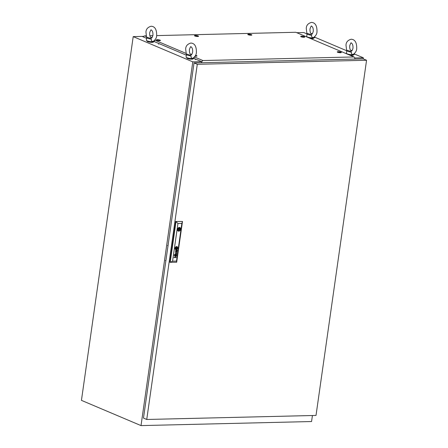 <?xml version="1.0" encoding="UTF-8"?>
<svg xmlns="http://www.w3.org/2000/svg" width="448" height="448" viewBox="0 0 448 448"><rect width="100%" height="100%" fill="white"/><g stroke="black" fill="none" stroke-linecap="round" stroke-linejoin="round"><path stroke-width="0.67" d="M201.634 61.645L192.791 61.858L141.019 425.6L311.573 421.529L312.424 415.514M141.019 425.6L81.441 400.361L133.207 36.618L192.791 61.858M363.182 58.884L363.339 57.781L354.911 57.982M363.339 57.781L354.424 54.006M346.55 50.669L314.703 37.178M306.83 33.846L303.755 32.547L296.806 32.71M143.416 36.372L133.207 36.618M186.39 54.891L185.679 49.09C185.718 46.06 187.438 44.05 190.848 43.053C193.844 43.232 196.588 45.226 196.386 52.578C196.314 54.678 195.177 56.543 192.987 58.167L192.5 58.29C191.296 58.1 190.826 57.31 191.089 55.922C190.439 55.306 189.028 54.706 186.855 54.13A4.026 0.846 -171.9 0 0 186.458 54.426L186.088 57.019A4.026 0.846 -171.9 0 0 188.233 58.1A4.026 0.846 -171.9 0 0 192.455 58.598A4.026 0.846 -171.9 0 0 194.057 58.156L194.174 57.327M193.189 58.548L193.15 58.822A3.22 0.678 -171.9 0 1 191.867 59.175A3.22 0.678 -171.9 0 1 188.49 58.778A3.22 0.678 -171.9 0 1 186.771 57.915L186.81 57.641M190.215 54.107A4.026 0.846 -171.9 0 1 191.8 54.37M191.089 55.922A4.026 0.846 -171.9 0 1 186.458 54.426M146.67 38.063L145.958 32.262C145.998 29.232 147.717 27.222 151.127 26.23C154.123 26.41 156.867 28.398 156.666 35.756C156.593 37.856 155.456 39.721 153.266 41.345L152.779 41.462C151.575 41.278 151.105 40.488 151.368 39.099C150.718 38.478 149.307 37.884 147.134 37.307A4.026 0.846 -171.9 0 0 146.737 37.598L146.367 40.197A4.026 0.846 -171.9 0 0 148.512 41.272A4.026 0.846 -171.9 0 0 152.734 41.776A4.026 0.846 -171.9 0 0 154.336 41.334L154.454 40.505M153.468 41.72L153.429 42A3.22 0.678 -171.9 0 1 152.146 42.353A3.22 0.678 -171.9 0 1 148.77 41.95A3.22 0.678 -171.9 0 1 147.05 41.087L147.09 40.813M150.494 37.279A4.026 0.846 -171.9 0 1 152.079 37.548M151.368 39.099A4.026 0.846 -171.9 0 1 146.737 37.598M306.986 34.233L306.275 28.437C306.314 25.407 308.034 23.391 311.444 22.4C314.44 22.579 317.184 24.573 316.982 31.926C316.91 34.026 315.773 35.89 313.583 37.514L313.096 37.638C311.892 37.447 311.422 36.658 311.685 35.269C311.035 34.647 309.624 34.054 307.451 33.477A4.026 0.846 -171.9 0 0 307.054 33.768L306.684 36.366A4.026 0.846 -171.9 0 0 308.823 37.442A4.026 0.846 -171.9 0 0 313.051 37.946A4.026 0.846 -171.9 0 0 314.653 37.503L314.77 36.674M313.785 37.89L313.746 38.17A3.22 0.678 -171.9 0 1 312.463 38.522A3.22 0.678 -171.9 0 1 310.05 38.321M310.811 33.454A4.026 0.846 -171.9 0 1 312.396 33.718M311.685 35.269A4.026 0.846 -171.9 0 1 307.054 33.768M346.707 51.061L345.996 45.259C346.035 42.23 347.754 40.219 351.165 39.222C354.161 39.402 356.905 41.395 356.703 48.748C356.63 50.848 355.494 52.713 353.304 54.342L352.817 54.46C351.613 54.27 351.142 53.486 351.406 52.091C350.756 51.475 349.345 50.876 347.172 50.299A4.026 0.846 -171.9 0 0 346.774 50.596L346.405 53.194A4.026 0.846 -171.9 0 0 348.55 54.27A4.026 0.846 -171.9 0 0 352.772 54.768A4.026 0.846 -171.9 0 0 354.374 54.326L354.491 53.497M353.506 54.718L353.466 54.992A3.22 0.678 -171.9 0 1 352.184 55.345A3.22 0.678 -171.9 0 1 349.77 55.149M350.532 50.277A4.026 0.846 -171.9 0 1 352.117 50.54M351.406 52.091A4.026 0.846 -171.9 0 1 346.774 50.596M167.546 245.515L168.017 245.711M165.402 260.579L165.872 260.781M197.288 64.305L146.742 419.474L316.014 415.43L366.559 60.262L197.288 64.305L194.034 62.922L143.483 418.09L146.742 419.474M194.034 62.922L363.306 58.878L366.559 60.262M179.351 229.286A0.403 0.308 113 0 0 178.713 229.298A0.403 0.308 113 0 0 179.351 229.286M175.907 248.097A427.924 327.807 -67 0 1 175.913 247.918A1.221 0.935 -67 0 1 175.924 247.8L175.907 247.794A1.221 0.935 -67 0 0 175.896 247.912A427.924 327.807 -67 0 0 175.89 248.091L175.907 248.097A3.248 2.486 113 0 0 175.907 248.214A2.985 2.285 113 0 0 175.93 248.618A0.538 0.409 113 0 0 175.958 248.735L175.997 248.774A1.232 0.946 113 0 0 176.047 248.769A2.66 2.038 113 0 0 176.238 248.735A15.226 11.665 113 0 0 176.45 248.69A2.094 1.602 113 0 0 176.652 248.623A1.249 0.958 113 0 0 176.758 248.578L176.848 248.483A1.366 1.047 113 0 0 176.854 248.366A9.346 7.162 113 0 0 176.859 248.186A4.586 3.517 113 0 0 176.859 248.074A3.898 2.985 -67 0 0 176.854 247.85A2.005 1.534 -67 0 0 176.831 247.638A0.448 0.342 -67 0 0 176.814 247.565L176.77 247.509A0.661 0.51 -67 0 0 176.742 247.514A2.554 1.96 -67 0 0 176.529 247.548A59.993 45.959 -67 0 0 176.355 247.587A59.993 45.959 -67 0 1 176.512 247.542A2.554 1.96 -67 0 1 176.725 247.503A0.661 0.51 -67 0 1 176.753 247.503L176.781 247.514M176.77 247.324L176.736 247.318A1.736 1.327 -67 0 0 176.63 247.335A1.462 1.12 -67 0 0 176.456 247.38A10.875 8.333 -67 0 0 176.299 247.43A1.316 1.008 -67 0 0 176.182 247.481A4.11 3.147 -67 0 0 176.03 247.565A0.666 0.51 -67 0 0 175.963 247.604A1.585 1.215 -67 0 0 175.874 247.677L175.829 247.727A0.526 0.403 -67 0 0 175.79 247.778L175.75 247.912A11.262 8.63 -67 0 0 175.745 248.097A1.288 0.986 -67 0 0 175.75 248.214A1.893 1.45 113 0 0 175.767 248.405A9.503 7.28 113 0 0 175.801 248.584A1.092 0.84 113 0 0 175.868 248.808A0.655 0.504 -67 0 0 175.93 248.914L176.053 248.965A2.117 1.618 113 0 0 176.17 248.942A1.406 1.075 113 0 0 176.271 248.92A3.886 2.979 113 0 0 176.506 248.836A1.742 1.333 113 0 0 176.77 248.702A0.857 0.655 113 0 0 176.915 248.578L177.016 248.399A1.484 1.137 113 0 0 177.022 248.186A2.912 2.229 113 0 0 177.016 248.069A2.626 2.01 -67 0 0 176.988 247.789A2.022 1.551 -67 0 0 176.96 247.66A1.551 1.187 -67 0 0 176.921 247.531L176.915 247.509A1.551 1.187 -67 0 1 176.943 247.654A2.022 1.551 -67 0 1 176.971 247.783A2.626 2.01 -67 0 1 176.999 248.063L177.016 248.069M175.974 248.948L176.036 248.954A2.117 1.618 113 0 0 176.154 248.937A1.406 1.075 113 0 0 176.26 248.909A3.886 2.979 113 0 0 176.49 248.83A1.742 1.333 113 0 0 176.753 248.696A0.857 0.655 113 0 0 176.904 248.573L176.999 248.394A1.484 1.137 113 0 0 177.005 248.181A2.912 2.229 113 0 0 176.999 248.063M176.574 255.125A0.846 0.65 113 0 0 176.568 255.007A0.846 0.65 113 0 1 176.557 255.119L176.574 255.125A1.215 0.935 -67 0 1 176.562 255.242A0.829 0.633 -67 0 1 176.557 255.248A0.829 0.633 -67 0 1 176.534 255.377A0.515 0.392 -67 0 1 175.7 255.354A3.035 2.324 -67 0 1 175.694 255.147A3.298 2.526 -67 0 1 175.7 255.03L175.577 254.699A1.254 0.958 113 0 0 175.487 254.705A0.56 0.431 113 0 0 175.392 254.727L175.224 254.918A0.638 0.487 113 0 0 175.168 255.259A0.381 0.291 113 0 0 175.23 255.444L175.314 255.506A0.666 0.51 113 0 0 175.476 255.534L175.448 255.752A0.627 0.482 -67 0 1 175.022 255.237A1.568 1.198 -67 0 1 175.034 255.091A0.622 0.476 -67 0 1 175.045 255.002A5.214 3.993 -67 0 1 175.062 254.934A0.51 0.386 -67 0 1 175.078 254.867A2.055 1.579 -67 0 1 175.101 254.806A0.426 0.325 -67 0 1 175.185 254.654L175.235 254.598A0.633 0.487 -67 0 1 175.297 254.554L175.347 254.531A2.279 1.747 -67 0 1 175.398 254.509L175.442 254.498A14.202 10.881 -67 0 1 175.526 254.492A0.935 0.717 -67 0 1 175.61 254.486L176.45 254.475A0.874 0.666 113 0 0 176.501 254.47L176.641 254.38M176.557 255.119A1.215 0.935 -67 0 1 176.546 255.237A0.829 0.633 -67 0 1 176.518 255.366A0.515 0.392 -67 0 1 175.913 255.758M175.969 255.528L175.874 255.416A0.51 0.392 113 0 1 175.823 255.298A0.969 0.739 113 0 1 175.812 255.136L175.823 255.142A0.969 0.739 113 0 0 175.84 255.31A0.51 0.392 113 0 0 175.874 255.416L176.014 255.545A0.47 0.358 113 0 0 176.114 255.55L176.394 255.298A0.504 0.386 113 0 0 176.428 255.013A0.588 0.448 -67 0 0 176.316 254.744L176.249 254.705A0.582 0.448 -67 0 0 176.187 254.688A0.582 0.448 -67 0 1 176.232 254.699M176.854 250.348L176.994 250.46A0.504 0.386 113 0 1 177.05 250.662A0.79 0.605 113 0 1 177.05 250.774A0.431 0.33 -67 0 1 176.982 251.014L176.882 251.132A0.375 0.286 -67 0 1 176.596 251.182L176.551 251.154A0.437 0.336 -67 0 1 176.501 251.082L176.473 251.009A1.176 0.902 -67 0 1 176.456 250.936A0.498 0.381 -67 0 1 176.45 250.863A3.354 2.57 -67 0 1 176.445 250.79A2.302 1.764 -67 0 1 176.445 250.673L176.73 250.331A1.142 0.874 113 0 1 176.798 250.337A0.521 0.398 113 0 1 176.87 250.354L176.854 250.348A0.521 0.398 113 0 0 176.781 250.331A1.142 0.874 113 0 0 176.714 250.326L176.73 250.331M177.178 250.891A1.064 0.812 113 0 0 177.19 250.656L177.19 250.656A0.678 0.521 -67 0 0 177.106 250.387A0.655 0.504 -67 0 1 177.173 250.65A0.879 0.678 113 0 1 177.173 250.768L177.19 250.774A1.064 0.812 113 0 1 177.156 250.942L177.173 250.947A1.064 0.812 113 0 0 177.178 250.891M175.582 248.22A3.248 2.486 -67 0 1 175.577 248.102A0.756 0.577 -67 0 1 175.594 247.923A0.756 0.577 -67 0 0 175.56 248.097A3.248 2.486 -67 0 0 175.566 248.214L175.582 248.22A2.811 2.156 113 0 0 175.605 248.438A1.254 0.963 113 0 0 175.644 248.634A2.559 1.96 113 0 0 175.745 248.898A0.706 0.543 113 0 0 176.03 249.15L176.086 249.155A1.187 0.913 113 0 0 176.249 249.122A2.733 2.089 113 0 0 176.506 249.032A1.585 1.215 113 0 0 176.803 248.858A1.361 1.042 113 0 0 177.044 248.629A0.465 0.358 113 0 0 177.178 248.332A1.008 0.773 113 0 0 177.19 248.181A5.163 3.959 113 0 0 177.19 248.063A1.103 0.846 -67 0 0 177.173 247.895A13.457 10.31 -67 0 0 177.145 247.75A1.21 0.93 -67 0 0 177.094 247.559A4.239 3.248 -67 0 0 177.044 247.425A0.862 0.661 -67 0 0 176.859 247.178A0.403 0.308 -67 0 0 176.77 247.139A0.403 0.308 -67 0 1 176.798 247.15L176.809 247.15M177.352 248.248A0.778 0.594 113 0 0 177.358 248.175A1.277 0.98 113 0 0 177.358 248.063L177.358 248.063A1.893 1.45 -67 0 0 177.29 247.57A1.506 1.154 -67 0 0 177.083 247.156A1.506 1.154 -67 0 1 177.274 247.565A1.893 1.45 -67 0 1 177.346 248.052A1.277 0.98 113 0 1 177.341 248.17L177.358 248.175A0.778 0.594 113 0 1 177.184 248.64L177.201 248.646A0.778 0.594 113 0 0 177.352 248.248M175.09 248.175A1.63 1.249 113 0 0 175.75 249.642A1.63 1.249 113 0 0 177.677 248.114A1.63 1.249 113 0 0 177.022 246.641A1.63 1.249 113 0 0 175.09 248.175M175.739 249.642A1.63 1.249 113 0 0 177.666 248.102A1.63 1.249 113 0 0 177.01 246.635M175.241 248.226A1.898 1.456 -67 0 1 175.252 248.114A1.042 0.801 -67 0 1 175.381 247.677A1.495 1.148 -67 0 1 175.638 247.29A1.512 1.159 -67 0 1 176.086 246.921A1.798 1.378 -67 0 1 176.529 246.764A1.109 0.851 -67 0 1 176.898 246.798A1.333 1.019 -67 0 0 176.882 246.792A1.109 0.851 -67 0 0 176.512 246.753A1.798 1.378 -67 0 0 176.07 246.915A1.512 1.159 -67 0 0 175.622 247.285A1.495 1.148 -67 0 0 175.364 247.671A1.042 0.801 -67 0 0 175.235 248.102A1.898 1.456 -67 0 0 175.23 248.22L175.241 248.226A1.557 1.193 113 0 0 175.269 248.651A1.663 1.271 113 0 0 175.381 249.004A1.546 1.182 113 0 0 175.689 249.39A1.148 0.879 113 0 0 176.182 249.53A1.602 1.226 113 0 0 176.792 249.295A1.63 1.249 113 0 0 177.251 248.836A1.17 0.896 113 0 0 177.526 248.058A1.574 1.204 -67 0 0 177.47 247.509A1.702 1.305 -67 0 0 177.268 247.083A1.333 1.019 -67 0 0 176.921 246.803A1.333 1.019 -67 0 0 176.898 246.798A1.333 1.019 -67 0 1 176.915 246.803L176.921 246.803M178.287 231.09A1.949 1.49 113 0 0 180.488 229.645A1.949 1.49 113 0 0 180.578 229.253A1.949 1.49 113 0 0 180.6 228.866L180.107 228.878A1.344 1.03 113 0 0 179.558 228.054A1.344 1.03 113 0 0 178.069 228.928L177.615 228.939M177.52 229.342A1.949 1.49 113 0 0 178.304 231.095A1.949 1.49 113 0 0 180.611 229.27A1.949 1.49 113 0 0 179.822 227.511A1.949 1.49 113 0 0 177.52 229.342M180.6 228.866A1.949 1.49 113 0 0 179.81 227.506M174.272 255.259L174.479 255.539L174.272 255.259M174.356 254.682L174.558 254.962L174.356 254.682M176.495 261.089L181.86 223.412L177.934 223.507L172.575 261.178L176.495 261.089L176.68 262.242L169.882 262.265L175.689 221.474L182.487 221.452L175.689 221.474M177.257 250.029L177.24 250.174A0.386 0.297 113 0 1 177.229 250.225L177.246 250.23A0.386 0.297 113 0 0 177.257 250.18L177.234 250.029A0.414 0.319 113 0 0 177.234 250.029L177.145 250.113A0.482 0.37 113 0 1 177.083 250.118L176.204 250.135A1.445 1.109 113 0 0 176.053 250.152A0.504 0.386 113 0 0 175.902 250.208L175.773 250.354A0.689 0.526 113 0 0 175.644 250.796A1.008 0.773 113 0 0 175.672 251.098A0.543 0.414 113 0 0 176.064 251.401L176.098 251.182A0.969 0.745 -67 0 1 176.025 251.177A0.532 0.409 -67 0 1 175.862 251.104L175.812 251.014A0.482 0.37 -67 0 1 175.79 250.835A0.986 0.756 -67 0 1 175.812 250.65A0.392 0.302 -67 0 1 175.874 250.499L176.014 250.365A0.554 0.42 -67 0 1 176.103 250.342A3.226 2.475 -67 0 1 176.176 250.342L176.316 250.678A4.284 3.282 -67 0 0 176.316 250.79A2.442 1.87 113 0 0 176.316 250.986A0.913 0.7 113 0 0 176.333 251.126A0.571 0.437 113 0 0 177.173 250.947M176.333 250.342L176.193 250.348A3.226 2.475 -67 0 0 176.12 250.354A0.554 0.42 -67 0 0 176.03 250.37L175.874 250.499A0.392 0.302 -67 0 0 175.801 250.645L175.812 250.65A0.986 0.756 -67 0 0 175.773 250.83L175.79 250.835A0.482 0.37 -67 0 0 175.795 251.009L175.812 251.014M175.364 252.997L176.557 253.456L175.196 254.162L176.77 253.585L175.61 252.896L176.966 252.202L175.549 251.67L176.725 252.297L175.364 252.997L176.557 253.456M176.215 257.365L174.899 257.398A0.616 0.47 113 0 1 174.849 257.303A2.705 2.072 -67 0 1 174.815 257.225A0.51 0.392 -67 0 1 174.787 257.13A1.086 0.829 113 0 1 174.776 256.861A0.683 0.521 113 0 1 174.972 256.39A0.381 0.291 113 0 1 175.084 256.312A0.739 0.566 113 0 1 175.174 256.273A0.566 0.431 -67 0 1 175.246 256.262A5.102 3.909 113 0 1 175.33 256.25A1.204 0.924 113 0 1 175.381 256.25L176.394 256.222L175.347 256.469A0.997 0.767 -67 0 0 175.23 256.486A0.997 0.767 -67 0 1 175.33 256.463L176.378 256.222M175.129 256.525A0.526 0.403 -67 0 1 175.23 256.486L175.23 256.486A0.526 0.403 -67 0 0 175.112 256.514L175 256.637A0.403 0.308 -67 0 0 174.922 256.833A0.745 0.571 -67 0 0 174.983 257.286L175.017 257.326A0.644 0.493 -67 0 0 175.045 257.348L175.028 257.342A0.644 0.493 -67 0 1 175 257.32L174.966 257.275A0.521 0.398 -67 0 1 174.989 256.631L175.112 256.514M175.028 257.342L175.073 257.365A0.616 0.47 -67 0 0 175.112 257.376L175.151 257.382A3.55 2.722 -67 0 0 175.185 257.387A0.633 0.482 -67 0 0 175.23 257.387L176.198 257.578M176.635 247.139A0.493 0.375 -67 0 1 176.77 247.139L176.77 247.139A0.493 0.375 -67 0 0 176.618 247.128L176.635 247.139A3.522 2.699 -67 0 0 176.529 247.162A1.82 1.394 -67 0 0 176.221 247.274A2.01 1.54 -67 0 0 176.047 247.369A1.54 1.176 -67 0 0 175.924 247.458A1.344 1.03 -67 0 0 175.851 247.52A1.344 1.03 -67 0 1 175.907 247.453A1.54 1.176 -67 0 1 176.03 247.363A2.01 1.54 -67 0 1 176.204 247.268A1.82 1.394 -67 0 1 176.512 247.156A3.522 2.699 -67 0 1 176.618 247.128M181.86 223.412L182.487 221.452L176.68 262.242M172.575 261.178L170.201 262.399L176.002 221.609L177.934 223.507M177.498 229.718L177.962 229.706A1.344 1.03 113 0 0 178.511 230.53A1.344 1.03 113 0 0 179.995 229.656L180.488 229.645M175.23 248.22A1.557 1.193 113 0 0 175.252 248.646A1.663 1.271 113 0 0 175.364 248.993A1.546 1.182 113 0 0 175.672 249.379A1.148 0.879 113 0 0 175.829 249.474L175.823 249.469M176.837 246.971A0.991 0.756 -67 0 1 177.066 247.15A0.991 0.756 -67 0 0 176.842 246.971A0.991 0.756 -67 0 1 176.842 246.971A0.661 0.504 -67 0 0 176.63 246.943A2.145 1.641 -67 0 0 176.394 246.994A1.383 1.058 -67 0 0 176.053 247.162A2.682 2.055 -67 0 0 175.823 247.335A1.042 0.801 -67 0 0 175.47 247.839A0.549 0.42 -67 0 0 175.437 247.94A0.974 0.75 113 0 0 175.414 248.108A1.411 1.081 -67 0 0 175.409 248.226A1.652 1.266 113 0 0 175.532 248.87A1.506 1.154 113 0 0 175.778 249.228A0.717 0.549 113 0 0 176.053 249.34A1.075 0.823 113 0 0 176.277 249.318A1.887 1.445 113 0 0 176.669 249.155A1.551 1.187 113 0 0 176.988 248.909A1.266 0.969 113 0 0 177.201 248.646M175.902 249.306A0.717 0.549 113 0 0 176.036 249.334A1.075 0.823 113 0 0 176.266 249.312A1.887 1.445 113 0 0 176.652 249.15A1.551 1.187 113 0 0 176.971 248.903A1.266 0.969 113 0 0 177.184 248.64M175.566 248.214A2.811 2.156 113 0 0 175.588 248.433A1.254 0.963 113 0 0 175.627 248.629A2.559 1.96 113 0 0 175.728 248.892A0.706 0.543 113 0 0 175.963 249.127L175.974 249.133M176.529 251.406A0.487 0.375 113 0 0 177.156 250.942M176.579 251.171L176.534 251.143A0.437 0.336 -67 0 1 176.484 251.076L176.456 251.003A1.176 0.902 -67 0 1 176.439 250.93A0.498 0.381 -67 0 1 176.434 250.858A3.354 2.57 -67 0 1 176.428 250.785A2.302 1.764 -67 0 1 176.428 250.667L176.714 250.326M175.521 251.871L176.725 252.297M175.61 252.896L176.949 252.196M175.202 254.15L176.786 253.35M176.109 254.688A0.79 0.605 -67 0 1 176.187 254.688L176.187 254.688A0.79 0.605 -67 0 0 176.098 254.677L175.84 254.694A2.722 2.083 113 0 0 175.834 254.862L175.829 255.024A2.962 2.268 -67 0 0 175.823 255.142A2.962 2.268 -67 0 1 175.812 255.018L175.834 254.862M175.291 255.5L175.23 255.444A0.381 0.291 113 0 1 175.157 255.248L175.168 255.259A0.806 0.616 113 0 1 175.207 254.912L175.392 254.727A0.56 0.431 113 0 1 175.47 254.699A1.254 0.958 113 0 1 175.56 254.694L175.717 254.694M176.187 257.572L173.936 257.628M174.317 254.962L174.58 254.677M174.233 255.539L174.502 255.254M176.21 247.626A2.022 1.551 -67 0 1 176.355 247.587L176.355 247.587A2.022 1.551 -67 0 0 176.198 247.621L176.21 247.626A6.58 5.04 -67 0 0 176.114 247.66A0.745 0.571 -67 0 0 176.058 247.682A1.462 1.12 -67 0 0 176.008 247.71L175.991 247.699A1.462 1.12 -67 0 1 176.042 247.677A0.745 0.571 -67 0 1 176.098 247.654A6.58 5.04 -67 0 1 176.198 247.621M175.89 248.091A3.248 2.486 113 0 0 175.89 248.203A2.985 2.285 113 0 0 175.913 248.606A0.538 0.409 113 0 0 175.941 248.73L175.963 248.758M176.747 247.738L176.635 248.522L176.008 248.539M176.652 248.528L176.764 247.738L176.12 247.755L176.002 248.545L176.635 248.522M179.357 229.174L179.542 228.637M179.463 229.174L180.499 229.611M179.329 229.376L179.995 229.656M177.503 229.51L177.962 229.706M178.052 230.059A1.344 1.03 113 0 0 178.668 229.572M178.898 228.054A1.344 1.03 113 0 1 178.993 228.407L180.107 228.878M177.604 228.967A0.403 0.308 113 0 0 177.761 229.191L178.875 229.662M195.586 55.334A2.066 0.437 -171.9 0 1 196.969 56A2.066 0.437 -171.9 0 1 196.168 56.179A2.066 0.437 -171.9 0 1 195.149 56.129M158.799 39.81A2.066 0.437 -171.9 0 1 160.429 40.516A2.066 0.437 -171.9 0 1 159.622 40.701A2.066 0.437 -171.9 0 1 157.556 40.466A2.066 0.437 -171.9 0 1 156.363 39.939A2.066 0.437 -171.9 0 1 157.181 39.665A2.066 0.437 -171.9 0 1 158.127 39.71M196.924 35.594A2.066 0.437 -171.9 0 1 198.554 36.299A2.066 0.437 -171.9 0 1 197.753 36.484A2.066 0.437 -171.9 0 1 195.681 36.249A2.066 0.437 -171.9 0 1 194.488 35.722A2.066 0.437 -171.9 0 1 195.306 35.448A2.066 0.437 -171.9 0 1 196.252 35.493M250.225 34.317A2.066 0.437 -171.9 0 1 251.849 35.028A2.066 0.437 -171.9 0 1 251.048 35.213A2.066 0.437 -171.9 0 1 248.976 34.978A2.066 0.437 -171.9 0 1 247.789 34.451A2.066 0.437 -171.9 0 1 248.601 34.177A2.066 0.437 -171.9 0 1 249.547 34.222M303.128 36.361A2.066 0.437 -171.9 0 1 304.758 37.072A2.066 0.437 -171.9 0 1 303.951 37.251A2.066 0.437 -171.9 0 1 301.879 37.022A2.066 0.437 -171.9 0 1 300.692 36.495A2.066 0.437 -171.9 0 1 301.51 36.221A2.066 0.437 -171.9 0 1 302.45 36.266M339.668 51.839A2.066 0.437 -171.9 0 1 341.298 52.55A2.066 0.437 -171.9 0 1 340.497 52.735A2.066 0.437 -171.9 0 1 338.425 52.5A2.066 0.437 -171.9 0 1 337.232 51.974A2.066 0.437 -171.9 0 1 338.05 51.699A2.066 0.437 -171.9 0 1 338.996 51.744M194.505 56.991L202.916 60.553L354.021 56.946L295.781 32.278L156.688 35.599M152.863 35.689L149.845 35.762M146.02 35.857L144.676 35.885L146.16 36.512M154.784 40.169L185.881 53.34M354.586 59.086L354.934 58.01L354.021 56.946M202.916 60.553L201.695 61.673L193.878 58.363M201.734 62.737L201.695 61.673M186.351 55.171L154.157 41.535M146.63 38.349L142.66 36.663L144.676 35.885M201.594 61.936L201.482 62.742M339.394 52.125C340.183 52.108 340.122 51.99 339.22 51.783C338.436 51.806 338.498 51.918 339.394 52.125C340.183 52.108 340.122 51.99 339.22 51.783C338.436 51.806 338.498 51.918 339.394 52.125M339.377 52.254C340.161 52.237 340.105 52.125 339.203 51.918C338.419 51.934 338.475 52.046 339.377 52.254M338.8 51.738L340.004 51.946L338.8 51.738M340.004 51.946L340.575 52.192A1.613 0.336 -171.9 0 1 340.866 52.444A1.613 0.336 -171.9 0 1 340.228 52.618A1.613 0.336 -171.9 0 1 338.537 52.416A1.613 0.336 -171.9 0 1 337.68 51.99A1.613 0.336 -171.9 0 1 338.027 51.834L338.643 51.75M302.854 36.646C303.638 36.624 303.582 36.512 302.68 36.305C301.896 36.327 301.952 36.439 302.854 36.646C303.638 36.624 303.582 36.512 302.68 36.305C301.896 36.327 301.952 36.439 302.854 36.646M302.837 36.775C303.621 36.758 303.559 36.641 302.663 36.434C301.874 36.456 301.935 36.568 302.837 36.775M302.26 36.26L303.458 36.467L302.26 36.26M303.458 36.467L304.03 36.714A1.613 0.336 -171.9 0 1 304.326 36.966A1.613 0.336 -171.9 0 1 303.682 37.139A1.613 0.336 -171.9 0 1 301.991 36.938A1.613 0.336 -171.9 0 1 301.134 36.512A1.613 0.336 -171.9 0 1 301.487 36.355L302.103 36.271M249.95 34.602C250.734 34.586 250.678 34.468 249.777 34.266C248.993 34.283 249.049 34.395 249.95 34.602C250.734 34.586 250.678 34.468 249.777 34.266C248.993 34.283 249.049 34.395 249.95 34.602M249.934 34.737C250.718 34.714 250.656 34.602 249.76 34.395C248.97 34.412 249.032 34.53 249.934 34.737M249.357 34.222L250.555 34.423L249.357 34.222M250.555 34.423L251.126 34.675A1.613 0.336 -171.9 0 1 251.418 34.922A1.613 0.336 -171.9 0 1 250.779 35.095A1.613 0.336 -171.9 0 1 249.088 34.899A1.613 0.336 -171.9 0 1 248.231 34.468A1.613 0.336 -171.9 0 1 248.584 34.311L249.2 34.227M196.655 35.879C197.439 35.857 197.378 35.745 196.482 35.538C195.692 35.554 195.754 35.672 196.655 35.879C197.439 35.857 197.378 35.745 196.482 35.538C195.692 35.554 195.754 35.672 196.655 35.879M196.633 36.008C197.417 35.986 197.361 35.874 196.459 35.666C195.675 35.689 195.731 35.801 196.633 36.008M196.056 35.493L197.26 35.694L196.056 35.493M197.26 35.694L197.831 35.946A1.613 0.336 -171.9 0 1 198.122 36.193A1.613 0.336 -171.9 0 1 197.484 36.372A1.613 0.336 -171.9 0 1 195.793 36.17A1.613 0.336 -171.9 0 1 194.936 35.739A1.613 0.336 -171.9 0 1 195.283 35.582L195.905 35.504M158.525 40.096C159.309 40.074 159.253 39.962 158.351 39.754C157.567 39.771 157.623 39.889 158.525 40.096C159.309 40.074 159.253 39.962 158.351 39.754C157.567 39.771 157.623 39.889 158.525 40.096M158.508 40.225C159.292 40.202 159.236 40.09 158.334 39.883C157.55 39.906 157.606 40.018 158.508 40.225M157.931 39.71L159.135 39.911L157.931 39.71M159.135 39.911L159.701 40.163A1.613 0.336 -171.9 0 1 159.998 40.41A1.613 0.336 -171.9 0 1 159.354 40.589A1.613 0.336 -171.9 0 1 157.662 40.387A1.613 0.336 -171.9 0 1 156.806 39.956A1.613 0.336 -171.9 0 1 157.158 39.799L157.774 39.721M195.675 55.39L196.246 55.642A1.613 0.336 -171.9 0 1 196.538 55.888A1.613 0.336 -171.9 0 1 195.899 56.067A1.613 0.336 -171.9 0 1 195.205 56.034M192.668 52.052C192.013 54.163 191.503 55.098 191.128 54.858C189.868 54.225 189.291 52.478 189.403 49.622C190.277 47.13 190.786 46.194 190.938 46.81C192.203 47.443 192.78 49.19 192.668 52.052M152.947 35.224C152.292 37.341 151.782 38.276 151.407 38.03C150.147 37.397 149.57 35.65 149.677 32.794C150.556 30.307 151.066 29.372 151.217 29.988C152.482 30.621 153.059 32.368 152.947 35.224M313.264 31.394C312.609 33.51 312.099 34.446 311.724 34.205C310.464 33.566 309.887 31.825 309.994 28.963C310.873 26.477 311.382 25.542 311.534 26.158C312.799 26.79 313.376 28.538 313.264 31.394M352.985 48.222C352.33 50.333 351.82 51.268 351.445 51.027C350.185 50.394 349.608 48.647 349.714 45.791C350.594 43.299 351.103 42.364 351.254 42.98C352.52 43.618 353.097 45.36 352.985 48.222M178.287 228.542L179.189 228.922M158.704 43.764L158.642 44.195M195.25 59.242L195.188 59.674"/></g></svg>
